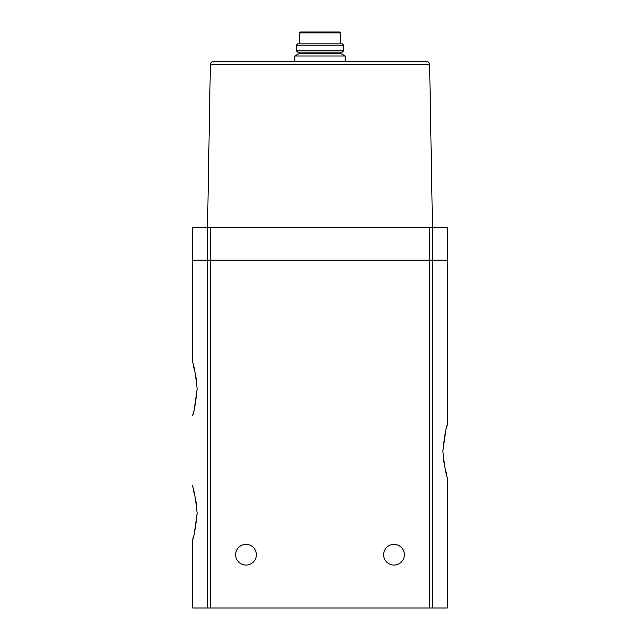 <?xml version="1.0" encoding="UTF-8"?>
<svg xmlns="http://www.w3.org/2000/svg" width="640" height="640" viewBox="0 0 640 640"><rect width="100%" height="100%" fill="white"/><g stroke="black" fill="none" stroke-linecap="round" stroke-linejoin="round"><path stroke-width="0.96" d="M193.416 411.84L192.72 415.584C194.248 411.288 195.728 402.424 197.16 388.976C195.72 375.496 194.24 366.616 192.72 362.352L192.72 361.392M193.416 536.152L192.72 539.896C194.248 535.608 195.728 526.736 197.16 513.296C195.72 499.808 194.24 490.936 192.72 486.664L192.72 485.712M192.72 608L192.72 539.896L192.72 608L447.28 608L447.28 477.744C445.76 473.472 444.28 464.592 442.84 451.112C444.272 437.672 445.752 428.8 447.28 424.504L447.28 423.552M432.48 608L432.48 227.424L429.632 64.504L210.368 64.504L207.52 227.424L192.72 227.424L192.72 362.352L192.72 260.208L447.28 260.208L447.28 424.504L446.584 428.256M193.416 366.096L194.536 370.408M194.992 372.28L196.512 380.064M197.16 388.968L194.536 407.52M193.416 490.416L194.536 494.728M194.992 496.6L196.512 504.384M197.16 513.28L194.536 531.84M447.28 608L447.28 477.744M446.584 473.992L445.464 469.68M445.008 467.808L443.488 460.024M442.84 451.128L445.464 432.568M429.52 608L429.52 227.424L447.28 227.424L447.28 424.504M429.52 227.424L207.52 227.424L207.52 608M426.672 61.6C428.448 61.768 429.432 62.744 429.632 64.504C429.432 62.744 428.448 61.768 426.672 61.6L213.328 61.6C211.552 61.768 210.568 62.744 210.368 64.504C210.568 62.744 211.552 61.768 213.328 61.6M404.36 554.72A10.36 10.36 0 0 0 388.816 545.752A10.36 10.36 0 0 0 388.816 563.696A10.36 10.36 0 0 0 404.36 554.72M235.64 554.72A10.36 10.36 0 0 1 251.184 545.752A10.36 10.36 0 0 1 251.184 563.696A10.36 10.36 0 0 1 235.64 554.72M337.76 32L300.168 32L339.832 32L340.72 32.888L299.28 32.888L300.168 32M343.68 45.2L342.32 43.84L297.68 43.84L296.32 45.2L296.32 50.768L343.68 50.768L343.68 45.2L296.32 45.2M343.68 50.768L342.32 52.128L297.68 52.128L296.32 50.768M340.72 52.128L340.72 53.408L299.28 53.408L294.84 55.976L294.84 61.6M340.72 53.408L345.16 55.976L294.84 55.976M210.48 608L210.48 227.424M299.28 32.888L299.28 43.84M340.72 32.888L340.72 43.84M299.28 52.128L299.28 53.408M345.16 55.976L345.16 61.6"/></g></svg>
